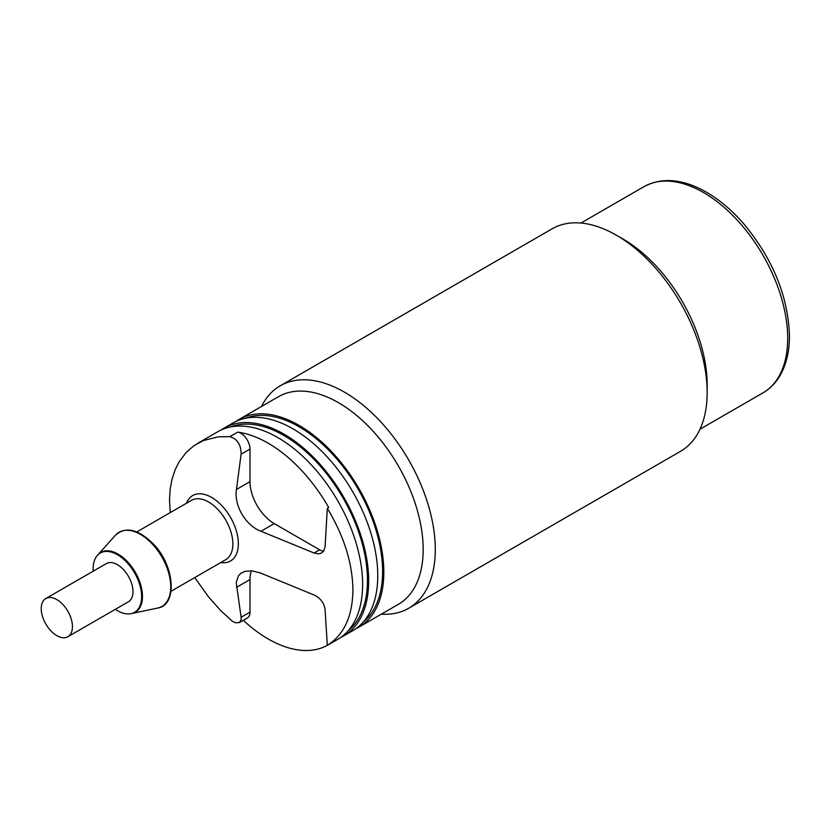 <?xml version="1.0" encoding="UTF-8"?>
<svg xmlns="http://www.w3.org/2000/svg" width="831" height="831" viewBox="0 0 831 831"><rect width="100%" height="100%" fill="white"/><g stroke="black" fill="none" stroke-linecap="round" stroke-linejoin="round"><path stroke-width="1.25" d="M56.84 635.642A22.053 12.735 -120 0 0 67.872 636.733A22.053 12.735 -120 0 0 67.872 611.273A22.053 12.735 -120 0 0 45.819 598.538A22.053 12.735 -120 0 0 42.433 616.207A22.053 12.735 -120 0 0 56.84 635.642M45.819 598.538L106.368 563.584A22.053 12.735 60 0 1 128.421 576.309A22.053 12.735 60 0 1 128.421 601.769L67.872 636.733M381.346 614.161A128.452 74.156 -120 0 0 408.686 608.271L680.558 451.306A128.452 74.156 -120 0 0 707.16 392.502L707.16 384.805A119.03 68.724 -120 0 0 623.001 239.027L616.332 235.183A128.452 74.156 -120 0 0 552.106 228.826L280.234 385.792A128.452 74.156 -120 0 0 261.464 406.515M707.16 392.502A128.452 74.156 -120 0 0 616.332 235.183M408.686 608.271A128.452 74.156 -120 0 0 435.288 549.468A128.452 74.156 -120 0 0 379.216 420.206A128.452 74.156 -120 0 0 280.234 385.792M358.992 627.073L398.35 604.345A119.882 69.212 -120 0 0 423.176 549.468A119.882 69.212 -120 0 0 370.844 428.817A119.882 69.212 -120 0 0 278.458 396.699L239.099 419.426A119.882 69.212 60 0 1 331.486 451.545A119.882 69.212 60 0 1 383.818 572.185A119.882 69.212 60 0 1 358.992 627.073A119.882 69.212 60 0 1 355.886 628.683M236.149 421.307A119.882 69.212 60 0 1 239.099 419.426M239.421 622.575L247.337 618.004A12.849 7.417 -120 0 0 249.996 612.125L241.104 617.256L241.187 619.562L239.421 622.575L235.547 622.783L232.431 621.328L220.807 610.723L208.519 596.876L194.734 577.576M170.262 512.602L169.514 499.93L170.126 489.48L171.986 479.3L175.05 469.951L179.018 461.984L186.051 452.563L193.987 445.676L203.273 440.596L218.075 436.846L229.792 436.67C237.302 438.841 241.083 444.678 241.104 454.183L236.461 489.459C233.708 505.248 245.789 525.774 260.955 531.258L314.076 553.02L318.366 553.872L320.953 553.332L323.675 551.171L325.087 546.663L327.31 508.343C343.992 535.964 352.531 563.189 352.936 590.02C352.531 616.415 343.992 634.853 327.31 645.355L328.712 644.544A119.882 69.212 60 0 1 328.11 644.898A119.882 69.212 60 0 1 327.497 645.251M328.11 644.898L337.791 639.309A119.882 69.212 -120 0 0 348.906 523.125A119.882 69.212 -120 0 0 247.337 426.542A119.882 69.212 -120 0 0 217.909 431.663L197.508 443.442M323.747 551.057A12.849 7.417 -120 0 1 319.634 549.81L274.22 523.592A34.258 19.778 -120 0 1 249.996 481.648L249.996 449.052A12.849 7.417 60 0 0 237.645 432.13A119.882 69.212 60 0 1 328.712 507.533L327.31 508.343M327.31 645.344A119.882 69.212 60 0 1 243.327 620.321M221.015 430.043A119.882 69.212 60 0 1 223.965 428.162A119.882 69.212 60 0 1 343.847 497.374A119.882 69.212 60 0 1 343.847 635.808A119.882 69.212 60 0 1 340.752 637.429M343.847 635.808L352.936 630.563A119.882 69.212 -120 0 0 352.936 492.139A119.882 69.212 -120 0 0 233.054 422.917L223.965 428.162M348.137 630.791A118.168 68.225 -120 0 0 342.995 497.873A118.168 68.225 -120 0 0 230.457 426.957M363.272 622.045A118.168 68.225 -120 0 0 358.13 489.137A118.168 68.225 -120 0 0 245.592 418.222M93.259 571.146A34.258 19.778 60 0 1 100.271 553.01A34.258 19.778 60 0 1 134.518 572.788A34.258 19.778 60 0 1 134.518 612.343A34.258 19.778 60 0 1 117.389 610.64A34.258 19.778 60 0 1 115.312 609.341M134.684 612.239A34.258 19.778 -120 0 0 134.851 612.146A34.258 19.778 -120 0 0 134.851 572.601A34.258 19.778 -120 0 0 100.593 552.823A34.258 19.778 -120 0 0 100.437 552.916M241.104 617.256L236.233 582.614L238.455 575.748L240.98 573.213L245.01 571.344L252.022 570.866L259.916 572.798L314.076 594.975C320.496 598.154 324.173 603.026 325.087 609.59L327.31 645.355M249.996 612.125L249.996 579.529A34.258 19.778 60 0 1 251.461 570.814M763.045 392.803C769.683 388.939 775.146 383.538 779.416 376.599C786.105 365.515 789.45 351.929 789.45 335.869C788.162 296.49 772.996 259.21 743.942 224.048C731.342 209.516 717.901 198.37 703.608 190.611C681.243 178.727 661.372 177.408 644.015 186.643A119.03 68.724 60 0 1 735.736 218.532A119.03 68.724 60 0 1 787.695 338.31A119.03 68.724 60 0 1 763.045 392.803L699.993 429.212M237.645 432.13L229.792 436.67M131.433 613.569A34.507 19.923 -120 0 0 131.828 613.496A34.507 19.923 -120 0 0 135.328 572.32A34.507 19.923 -120 0 0 97.923 554.776A34.507 19.923 -120 0 0 97.653 555.077L115.467 535.206A42.817 24.722 -120 0 1 161.879 556.988A42.817 24.722 -120 0 1 157.537 608.084C177.47 605.446 175.029 566.264 153.6 544.222C138.393 529.139 125.678 526.127 115.467 535.206M136.793 531.923L191.525 500.324A34.258 19.778 60 0 1 225.772 520.102A34.258 19.778 60 0 1 225.772 559.658L171.041 591.257M220.776 562.545A37.79 21.814 -120 0 0 238.352 543.703A37.79 21.814 -120 0 0 216.268 500.563A37.79 21.814 -120 0 0 186.518 503.212M319.634 549.81L314.076 553.02M274.22 523.592L260.955 531.258M249.996 449.052L241.104 454.183M249.996 481.648L236.461 489.459M249.996 579.529L236.461 587.351M644.015 186.643L580.962 223.04M131.423 613.579L157.537 608.084"/></g></svg>
